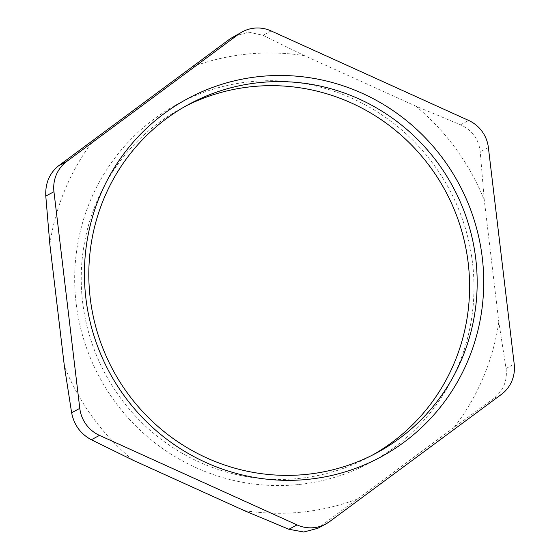 <?xml version="1.0" encoding="UTF-8"?>
<svg xmlns="http://www.w3.org/2000/svg" width="560" height="560" viewBox="0 0 560 560"><rect width="100%" height="100%" fill="white"/><g stroke="black" fill="none" stroke-linecap="round" stroke-linejoin="round"><path stroke-width="0.42" stroke-dasharray="2.8 2.1" d="M317.702 528.346L357.371 499.037A231.413 225.729 -118.1 0 1 244.153 510.566M498.82 322.021A231.413 225.729 -118.1 0 1 454.09 427.427L493.178 398.818C503.335 390.88 507.626 380.772 506.051 368.48L498.82 322.021L484.267 199.99L480.214 151.83C478.807 139.104 472.241 130.095 460.509 124.81L415.779 106.113L304.507 55.692L262.955 35.294L248.773 32.179L234.479 36.036M415.779 106.113A231.413 225.729 -118.1 0 1 484.267 199.99M191.289 67.221A231.413 225.729 -118.1 0 1 304.507 55.692M49.84 244.244A231.413 225.729 -118.1 0 1 94.57 138.831M132.881 460.145A231.413 225.729 -118.1 0 1 64.393 366.275M185.864 106.008A197.96 193.095 61.9 0 0 182.049 107.996A197.96 193.095 61.9 0 0 90.545 338.926A197.96 193.095 61.9 0 0 298.774 478.457A197.96 193.095 61.9 0 0 368.781 457.107A197.96 193.095 61.9 0 0 372.547 455.035M298.347 484.554A203.532 198.534 -118.1 0 1 90.671 199.906A203.532 198.534 -118.1 0 1 433.972 164.934A203.532 198.534 -118.1 0 1 298.347 484.554M357.371 499.037L454.09 427.427M321.468 525.952L329.623 521.584M501.34 394.45L493.178 398.818M506.051 368.48L514.213 364.119M488.376 147.462L480.214 151.83M460.509 124.81L468.664 120.449M271.117 30.926L262.955 35.294M368.781 457.107L376.362 453.054M182.049 107.996L189.63 103.936"/><path stroke-width="0.84" d="M242.466 31.759L230.377 38.612L238.532 34.251A33.46 32.634 -118.1 0 1 242.466 31.759A33.46 32.634 -118.1 0 1 271.117 30.926L468.664 120.449A33.46 32.634 -118.1 0 1 488.376 147.462L514.213 364.119A33.46 32.634 -118.1 0 1 501.34 394.45L329.623 521.584A33.46 32.634 -118.1 0 1 325.696 524.069A33.46 32.634 -118.1 0 1 297.045 524.902L288.883 529.27L303.786 532L317.702 528.346L325.696 524.069M230.377 38.612L58.66 165.746C49.476 173.159 45.185 183.274 45.787 196.077L49.84 244.244L64.393 366.275L71.624 412.734C74.004 424.942 80.577 433.944 91.336 439.747L132.881 460.145L244.153 510.566L288.883 529.27M91.336 439.747L99.491 435.386L297.045 524.902M238.532 34.251L66.822 161.378L58.66 165.746M45.787 196.077L53.949 191.716A33.46 32.634 -118.1 0 1 66.822 161.378M53.949 191.716L79.786 408.366L71.624 412.734M99.491 435.386A33.46 32.634 -118.1 0 1 79.786 408.366M306.355 474.404A197.96 193.095 -118.1 0 1 98.126 334.866A197.96 193.095 -118.1 0 1 189.63 103.936A197.96 193.095 -118.1 0 1 453.264 187.425A197.96 193.095 -118.1 0 1 376.362 453.054A197.96 193.095 -118.1 0 1 306.355 474.404M308.098 479.339A203.532 198.534 61.9 0 0 443.723 159.719A203.532 198.534 61.9 0 0 100.415 194.691A203.532 198.534 61.9 0 0 308.098 479.339M372.547 455.035A197.96 193.095 61.9 0 0 445.683 191.478A197.96 193.095 61.9 0 0 185.864 106.008"/></g></svg>
